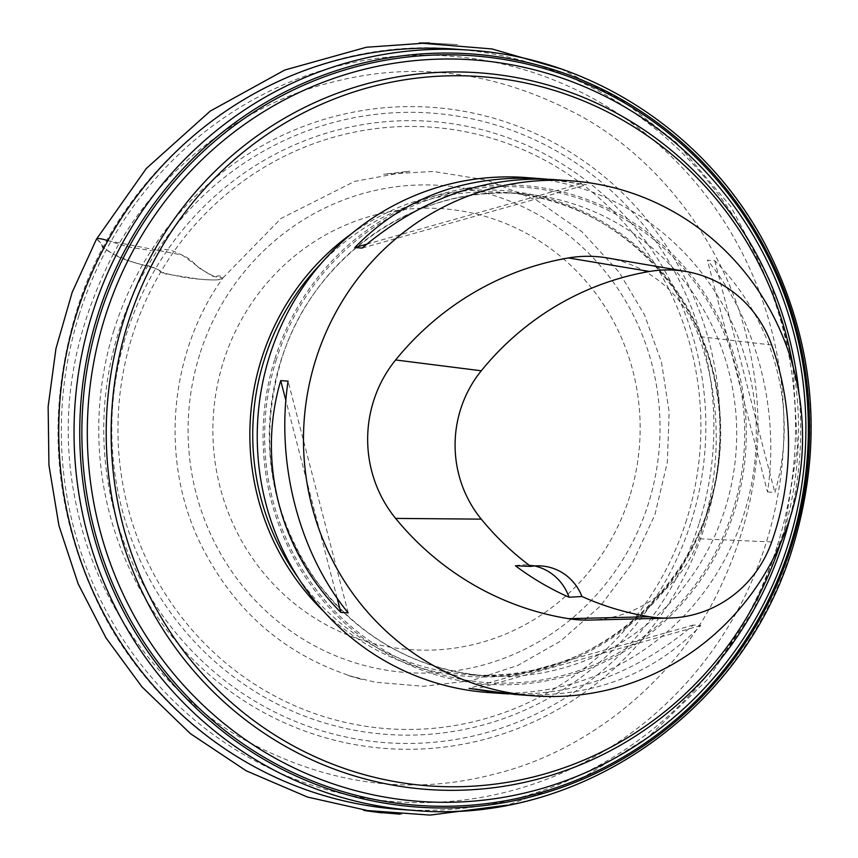 <?xml version="1.0" encoding="UTF-8"?>
<svg xmlns="http://www.w3.org/2000/svg" width="858" height="858" viewBox="0 0 858 858"><rect width="100%" height="100%" fill="white"/><g stroke="black" fill="none" stroke-linecap="round" stroke-linejoin="round"><path stroke-width="0.64" stroke-dasharray="4.29 3.22" d="M525.493 177.531A258.172 249.496 -85.8 0 1 755.619 453.11A258.172 249.496 -85.8 0 1 488.063 692.513M274.892 358.805A249.978 241.57 -85.8 0 1 295.431 310.971A249.978 241.57 -85.8 0 1 704.986 294.09A249.978 241.57 -85.8 0 1 538.298 682.196A249.978 241.57 -85.8 0 1 274.892 358.805M767.513 491.945L774.871 492.481C798.884 411.368 775.707 321.986 714.768 260.725L707.41 260.188C756.724 320.613 779.901 409.985 767.513 491.945L707.41 260.188M546.814 179.15L586.486 184.76L552.434 179.483M515.004 694.476C590.165 698.584 652.101 675.6 700.804 625.546L693.446 625.021C636.765 672.865 575.203 695.849 508.783 693.95M607.367 257.958A122.941 118.801 -85.8 0 1 698.927 336.508A295.055 285.135 -85.8 0 1 698.927 538.781A122.941 118.801 -85.8 0 1 589.618 620.087M534.577 565.958A49.174 47.522 94.2 0 0 527.831 564.961A49.174 47.522 94.2 0 0 515.411 565.744M348.187 612.912L288.074 381.156M337.162 598.24L285.864 400.45M362.14 248.08L586.486 184.76M366.72 244.176L579.129 184.223M714.768 260.725L774.871 492.481M700.804 625.546L476.458 688.877M693.446 625.021L469.101 688.341M107.904 240.658L182.207 255.062L203.153 270.42L212.977 276.383L222.898 277.949C221.975 280.587 211.368 280.223 198.788 279.065L165.401 273.916C160.939 270.785 156.092 268.49 150.869 267.042L132.175 262.044L113.277 254.183L102.166 246.857C100.933 239.736 93.554 238.728 98.563 238.889C102.059 237.398 122.404 246.568 134.47 247.951L155.781 251.33C162.838 248.284 170.163 248.949 177.745 253.335C194.101 258.901 194.412 266.473 203.839 270.849L215.251 277.134C219.53 273.541 225.675 278.893 220.592 278.989C216.881 281.252 194.552 279.065 182.657 277.07L161.636 272.662C156.714 268.179 149.978 265.476 141.409 264.543C124.839 259.749 122.533 259.159 113.277 254.183C158.269 169.155 243.94 103.7 330.856 82.55C415.68 60.124 499.667 71.675 582.829 117.203C664.8 163.32 727.659 251.619 747.672 341.43C768.94 429.054 757.357 515.99 712.923 602.241C667.942 687.269 582.26 752.734 495.345 773.873C410.532 796.31 326.544 784.759 243.382 739.221C161.401 693.103 98.541 604.804 78.539 514.993C57.271 427.37 68.855 340.433 113.277 254.183L104.108 248.638C101.598 244.187 99.056 241.023 96.471 239.157M629.697 496.45A221.042 213.61 -85.8 0 1 267.739 577.874A221.042 213.61 -85.8 0 1 382.1 213.245A221.042 213.61 -85.8 0 1 629.697 496.45M199.635 354.719A244.155 235.939 94.2 0 0 351.136 661.539A244.155 235.939 94.2 0 0 648.498 503.303A244.155 235.939 94.2 0 0 496.996 196.482A244.155 235.939 94.2 0 0 199.635 354.719M686.636 519.712A301.566 291.42 -85.8 0 1 319.348 715.154A301.566 291.42 -85.8 0 1 132.229 336.186A301.566 291.42 -85.8 0 1 499.517 140.733A301.566 291.42 -85.8 0 1 686.636 519.712M698.948 523.938A315.626 305.019 -85.8 0 1 182.089 640.207A315.626 305.019 -85.8 0 1 345.388 119.552A315.626 305.019 -85.8 0 1 698.948 523.938M691.301 521.407A307.293 296.965 94.2 0 0 347.072 127.692A307.293 296.965 94.2 0 0 188.084 634.609A307.293 296.965 94.2 0 0 691.301 521.407M113.953 330.148A321.418 310.617 94.2 0 0 313.406 734.062A321.418 310.617 94.2 0 0 704.879 525.75A321.418 310.617 94.2 0 0 505.426 121.825A321.418 310.617 94.2 0 0 113.953 330.148M79.022 315.165A373.798 361.229 -85.8 0 1 691.13 177.467A373.798 361.229 -85.8 0 1 497.737 794.09A373.798 361.229 -85.8 0 1 79.022 315.165M777.487 545.205A381.145 368.329 94.2 0 0 454.761 49.099C289.511 34.127 124.217 149.7 75.901 313.385C45.41 416.023 53.893 514.95 101.351 610.145C158.869 723.391 275.418 801.404 399.496 809.373A381.145 368.329 94.2 0 0 777.487 545.205M469.98 50.204L470.066 50.204A381.145 368.329 -85.8 0 1 809.791 457.046A381.145 368.329 -85.8 0 1 414.8 810.488L414.714 810.478M798.959 393.436A359.255 347.179 -85.8 0 1 789.875 518.436M276.394 359.309A248.337 239.983 94.2 0 0 554.579 677.477A248.337 239.983 94.2 0 0 683.065 267.825A248.337 239.983 94.2 0 0 276.394 359.309M298.144 577.691A241.784 233.655 94.2 0 0 468.897 674.688A241.784 233.655 94.2 0 0 719.465 450.482A241.784 233.655 94.2 0 0 503.957 192.396A241.784 233.655 94.2 0 0 320.967 263.674M280.738 361.175A241.784 233.655 -85.8 0 1 520.527 193.608A241.784 233.655 -85.8 0 1 736.035 451.683A241.784 233.655 -85.8 0 1 485.467 675.889A241.784 233.655 -85.8 0 1 280.738 361.175M780.394 543.575A355.587 343.629 94.2 0 0 781.713 539.446A355.587 343.629 94.2 0 0 793.21 367.181M351.512 233.741A243.565 235.382 -85.8 0 1 669.079 280.351A243.565 235.382 -85.8 0 1 645.001 611.54A243.565 235.382 -85.8 0 1 324.034 611.733M771.696 345.023L698.927 336.508M771.696 541.934L698.927 538.781M520.527 193.608L503.957 192.396C620.945 198.155 720.881 307.464 719.883 428.989C725.568 566.108 600.546 688.298 468.897 674.688L485.467 675.889C414.618 669.326 357.625 636.818 314.5 578.378C269.691 511.722 258.515 439.307 280.974 361.143C311.69 257.196 416.259 184.148 520.527 193.608M541.387 565.948L527.831 564.961M427.863 42.932L457.625 44.605L427.552 42.932M427.488 42.932L429.44 42.964M560.95 68.897L621.996 100.289L676.447 142.696L730.662 206.317L770.044 280.727L792.674 362.333L797.479 447.179L784.362 530.544L754.064 609.062L708.032 678.978L648.455 736.958L581.327 778.721L507.346 805.147M373.82 811.818L382.121 812.869M372.887 811.7L371.932 811.571M364.403 810.499L401.855 814.221M401.834 814.221L399.892 814.135M377.734 812.29L372.458 811.647M222.898 277.949L281.092 218.425L354.611 181.403L409.738 171.192L383.623 174.26L433.494 171.471L486.904 180.137L537.183 200.558L581.971 231.746L619.133 272.254L644.583 315.068L661.475 362.226L669.154 411.926L667.342 462.269L654.911 514.746L632.217 563.449L600.225 606.231L560.371 641.226L517.878 665.379L471.718 680.598L423.637 686.293L375.461 682.26L347.254 675.257L363.009 679.772C287.516 658.494 232.561 611.518 198.134 538.824C160.189 456.488 169.573 352.606 222.898 277.949"/><path stroke-width="1.29" d="M508.783 693.95L488.063 692.513A258.172 249.496 -85.8 0 1 290.68 307.057A258.172 249.496 -85.8 0 1 525.493 177.531L546.814 179.15M336.915 310.424A258.172 249.496 -85.8 0 1 571.739 180.888A258.172 249.496 -85.8 0 1 801.855 456.477A258.172 249.496 -85.8 0 1 534.298 695.881A258.172 249.496 -85.8 0 1 336.915 310.424M280.716 380.62L288.074 381.156C275.697 463.116 298.874 552.488 348.187 612.912L340.83 612.376C279.89 551.115 256.714 461.733 280.716 380.62L285.864 400.45M571.739 180.888L552.434 179.483C484.159 175.879 420.731 198.745 362.14 248.08L354.783 247.554C403.496 197.501 465.422 174.517 540.594 178.625M503.163 693.618L469.101 688.341L515.004 694.476L534.298 695.881M669.337 618.071L589.618 620.087A122.941 118.801 -85.8 0 1 568.457 618.661A295.055 285.135 -85.8 0 1 395.624 518.404A122.941 118.801 -85.8 0 1 395.624 359.963A295.055 285.135 -85.8 0 1 568.468 257.947A122.941 118.801 -85.8 0 1 607.367 257.958L685.96 271.482A115.111 111.24 -85.8 0 1 771.696 345.023A287.226 277.574 -85.8 0 1 771.696 541.934A115.111 111.24 -85.8 0 1 669.337 618.071A115.111 111.24 -85.8 0 1 649.527 616.741A287.226 277.574 -85.8 0 1 581.949 596.492L569.036 597.243A49.174 47.522 94.2 0 0 534.577 565.958M569.036 597.243A288.556 278.861 94.2 0 1 515.411 565.744L530.737 566.409A287.226 277.574 -85.8 0 1 481.274 519.144A115.111 111.24 -85.8 0 1 481.284 370.785A287.226 277.574 -85.8 0 1 649.538 271.471A115.111 111.24 -85.8 0 1 685.96 271.482M530.737 566.409A49.174 47.522 -85.8 0 1 541.387 565.948A49.174 47.522 -85.8 0 1 581.949 596.492M340.83 612.376L337.162 598.24M354.783 247.554L366.72 244.176M469.98 50.204L454.761 49.099A381.145 368.329 94.2 0 0 76.759 313.256A381.145 368.329 94.2 0 0 399.496 809.373L414.714 810.478M92.074 314.371A381.145 368.329 -85.8 0 1 470.066 50.204L470.066 50.204C591.881 58.076 706.584 133.473 764.928 243.854C816.055 342.953 824.742 446.053 790.99 553.163C740.315 713.448 577.327 825.096 414.8 810.488L414.8 810.488A381.145 368.329 -85.8 0 1 92.074 314.371M97.619 315.626A377.541 364.843 -85.8 0 1 715.851 176.555A377.541 364.843 -85.8 0 1 520.527 799.345A377.541 364.843 -85.8 0 1 97.619 315.626M99.657 316.194A375.804 363.17 -85.8 0 1 715.057 177.756A375.804 363.17 -85.8 0 1 520.624 797.683A375.804 363.17 -85.8 0 1 99.657 316.194M104.901 317.535A371.718 359.223 -85.8 0 1 713.62 180.609A371.718 359.223 -85.8 0 1 521.299 793.8A371.718 359.223 -85.8 0 1 104.901 317.535M789.875 518.436A359.255 347.179 -85.8 0 1 783.708 540.465A359.255 347.179 -85.8 0 1 346.149 773.305A359.255 347.179 -85.8 0 1 123.22 321.836A359.255 347.179 -85.8 0 1 490.54 73.82A359.255 347.179 -85.8 0 1 798.959 393.436M320.967 263.674A241.784 233.655 94.2 0 0 264.178 359.974A241.784 233.655 94.2 0 0 298.144 577.691M793.21 367.181A355.587 343.629 94.2 0 0 478.528 76.459A355.587 343.629 94.2 0 0 127.981 323.048A355.587 343.629 94.2 0 0 346.632 769.24A355.587 343.629 94.2 0 0 780.394 543.575M324.034 611.733A243.565 235.382 -85.8 0 1 261.379 359.341A243.565 235.382 -85.8 0 1 351.512 233.741M481.284 370.785L395.624 359.963M649.538 271.471L568.468 257.947M649.527 616.741L568.457 618.661M481.274 519.144L395.624 518.404M372.458 811.647L307.507 797.061L246.16 770.774L190.358 733.611L141.87 686.754L106.017 637.934L78.142 583.805L58.955 525.74L48.938 465.218L48.145 406.606L55.974 348.509L72.201 292.256L96.471 239.157C97.126 238.02 100.933 238.524 107.904 240.658M96.471 239.157L146.31 168.49L210.178 111.132L284.802 70.013L366.377 47.254L427.863 42.932M429.44 42.964L419.112 43.007L492.031 48.938L560.95 68.897M507.346 805.147L430.083 815.1L363.588 810.274L372.383 811.636M372.554 811.657L373.82 811.818M382.121 812.869L372.887 811.7M371.932 811.571L364.532 810.52M399.892 814.135L377.734 812.29"/></g></svg>
